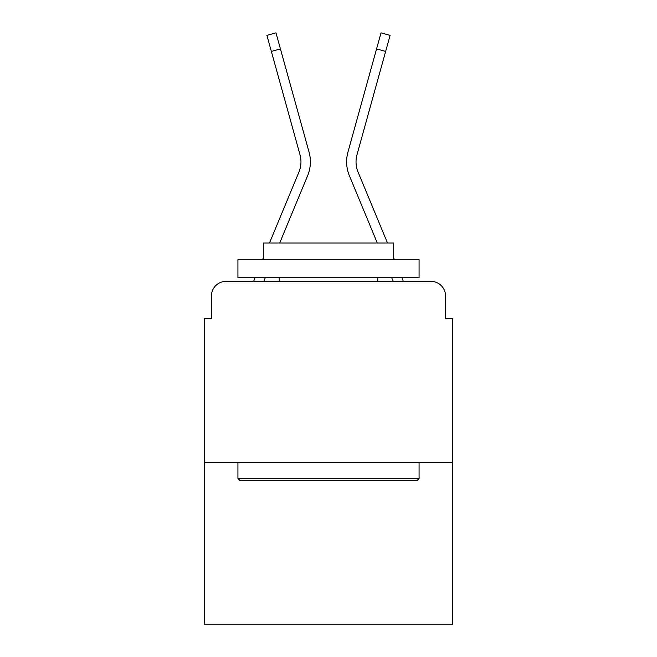 <?xml version="1.0" encoding="UTF-8"?>
<svg xmlns="http://www.w3.org/2000/svg" width="657" height="657" viewBox="0 0 657 657"><rect width="100%" height="100%" fill="white"/><g stroke="black" fill="none" stroke-linecap="round" stroke-linejoin="round"><path stroke-width="0.99" d="M211.472 295.888L211.472 318.358L211.472 295.888A14.495 14.495 0 0 1 225.967 281.401L253.684 281.401A45.653 45.653 0 0 1 254.809 278.396L255.072 277.78M452.772 462.561L204.228 462.561L204.228 624.15L452.772 624.15L452.772 318.358L445.528 318.358L445.528 295.888A14.495 14.495 0 0 0 431.033 281.401L225.967 281.401M204.228 462.561L204.228 318.358L211.472 318.358M265.272 277.78L263.769 281.401L265.272 277.78L263.769 281.401L265.272 277.78L263.769 281.401L265.272 277.78L263.769 281.401L271.982 281.401M385.018 281.401L393.231 281.401L391.728 277.78M401.928 277.78L402.191 278.396A45.653 45.653 0 0 1 403.316 281.401L431.033 281.401M445.528 318.358L445.528 295.888M279.701 242.991L307.616 175.723A36.234 36.234 0 0 0 309.069 152.153L280.44 48.914L271.357 51.427L266.906 35.371L275.981 32.85L280.44 48.914M377.299 242.991L349.384 175.723A36.234 36.234 0 0 1 347.931 152.153L381.019 32.85L390.094 35.371L385.643 51.427L376.56 48.914M269.501 242.991L298.919 172.109A26.814 26.814 0 0 0 299.986 154.666L271.357 51.427M298.919 172.109A26.814 26.814 0 0 0 299.986 154.666A26.814 26.814 0 0 1 298.919 172.109A26.814 26.814 0 0 0 299.986 154.666A26.814 26.814 0 0 1 298.919 172.109A26.814 26.814 0 0 0 299.986 154.666M387.499 242.991L358.081 172.109A26.814 26.814 0 0 1 357.014 154.666L385.643 51.427M358.081 172.109A26.814 26.814 0 0 1 357.014 154.666A26.814 26.814 0 0 0 358.081 172.109A26.814 26.814 0 0 1 357.014 154.666A26.814 26.814 0 0 0 358.081 172.109A26.814 26.814 0 0 1 357.014 154.666M416.908 480.669L240.092 480.669L237.924 478.501L419.076 478.501L416.908 480.669M237.924 259.663L419.076 259.663L419.076 277.78L237.924 277.78L237.924 259.663M393.715 259.663L393.715 242.991L263.285 242.991L263.285 259.663M237.924 462.561L237.924 478.501M419.076 462.561L419.076 478.501M279.225 277.78L279.225 281.401M377.775 277.78L377.775 281.401M262.586 259.663L263.285 257.979M394.414 259.663L393.715 257.979"/></g></svg>
